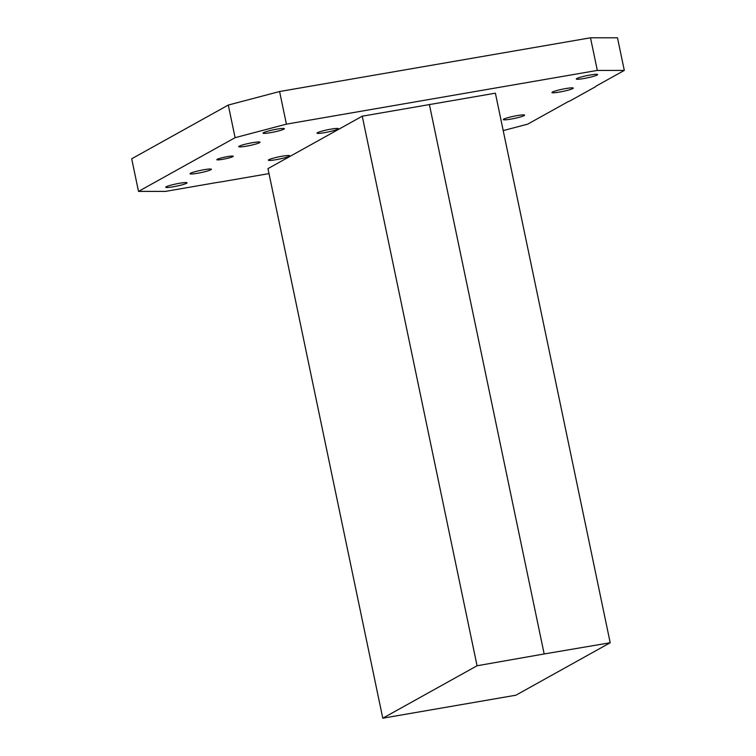 <?xml version="1.0" encoding="UTF-8"?>
<svg xmlns="http://www.w3.org/2000/svg" width="756" height="756" viewBox="0 0 756 756"><rect width="100%" height="100%" fill="white"/><g stroke="black" fill="none" stroke-linecap="round" stroke-linejoin="round"><path stroke-width="1.13" d="M227.49 156.615A8.373 0.869 168.2 0 0 216.859 159.686A8.373 0.869 168.2 0 0 225.231 158.826A8.373 0.869 168.2 0 0 233.254 156.256A8.373 0.869 168.2 0 0 227.49 156.615M576.781 78.539A10.886 1.134 -11.8 0 1 588.442 75.326A10.886 1.134 -11.8 0 1 597.618 74.551A10.886 1.134 -11.8 0 1 587.195 77.887A10.886 1.134 -11.8 0 1 576.299 79.002A10.886 1.134 -11.8 0 1 576.781 78.539M552.447 92.062A10.886 1.134 -11.8 0 1 564.118 88.858A10.886 1.134 -11.8 0 1 573.284 88.083A10.886 1.134 -11.8 0 1 562.861 91.419A10.886 1.134 -11.8 0 1 551.975 92.534A10.886 1.134 -11.8 0 1 552.447 92.062M503.789 119.127A10.886 1.134 -11.8 0 1 515.46 115.914A10.886 1.134 -11.8 0 1 524.626 115.139A10.886 1.134 -11.8 0 1 514.203 118.475A10.886 1.134 -11.8 0 1 503.316 119.599A10.886 1.134 -11.8 0 1 503.789 119.127M317.511 132.669A10.886 1.134 -11.8 0 1 329.181 129.456A10.886 1.134 -11.8 0 1 338.348 128.681A10.886 1.134 -11.8 0 1 327.924 132.016A10.886 1.134 -11.8 0 1 317.038 133.132A10.886 1.134 -11.8 0 1 317.511 132.669M268.852 159.724A10.886 1.134 -11.8 0 1 280.523 156.511A10.886 1.134 -11.8 0 1 289.69 155.745A10.886 1.134 -11.8 0 1 279.266 159.081A10.886 1.134 -11.8 0 1 268.38 160.196A10.886 1.134 -11.8 0 1 268.852 159.724M166.216 186.789A10.886 1.134 -11.8 0 1 177.877 183.576A10.886 1.134 -11.8 0 1 187.053 182.801A10.886 1.134 -11.8 0 1 176.63 186.137A10.886 1.134 -11.8 0 1 165.734 187.261A10.886 1.134 -11.8 0 1 166.216 186.789M190.54 173.256A10.886 1.134 -11.8 0 1 202.211 170.043A10.886 1.134 -11.8 0 1 211.378 169.278A10.886 1.134 -11.8 0 1 200.954 172.614A10.886 1.134 -11.8 0 1 190.068 173.729A10.886 1.134 -11.8 0 1 190.54 173.256M239.198 146.201A10.886 1.134 -11.8 0 1 250.869 142.988A10.886 1.134 -11.8 0 1 260.036 142.213A10.886 1.134 -11.8 0 1 249.612 145.549A10.886 1.134 -11.8 0 1 238.726 146.664A10.886 1.134 -11.8 0 1 239.198 146.201M263.532 132.669A10.886 1.134 -11.8 0 1 275.193 129.456A10.886 1.134 -11.8 0 1 284.369 128.681A10.886 1.134 -11.8 0 1 273.946 132.016A10.886 1.134 -11.8 0 1 263.05 133.132A10.886 1.134 -11.8 0 1 263.532 132.669M269.004 173.596L221.026 181.894A20.941 2.183 168.2 0 0 215.781 182.697L165.498 191.391L138.509 191.391L131.695 158.779L228.284 105.056L235.097 137.677L138.509 191.391M503.203 130.599L527.716 124.135L567.425 102.051A20.941 2.183 168.2 0 1 569.911 100.964L595.596 86.685A20.941 2.183 168.2 0 1 596.522 85.872L624.305 70.412L597.316 70.412L286.411 124.145L235.097 137.677M362.256 116.188L267.964 168.626L382.782 718.2L515.913 695.199L610.196 642.751L495.388 93.177L362.256 116.188L477.064 665.762L382.782 718.2M286.411 124.145L279.597 91.523L228.284 105.056M597.316 70.412L590.502 37.8L279.597 91.523M624.305 70.412L617.491 37.8L590.502 37.8M610.196 642.751L544.169 653.959L429.361 104.385M544.169 653.959L477.064 665.762"/></g></svg>
